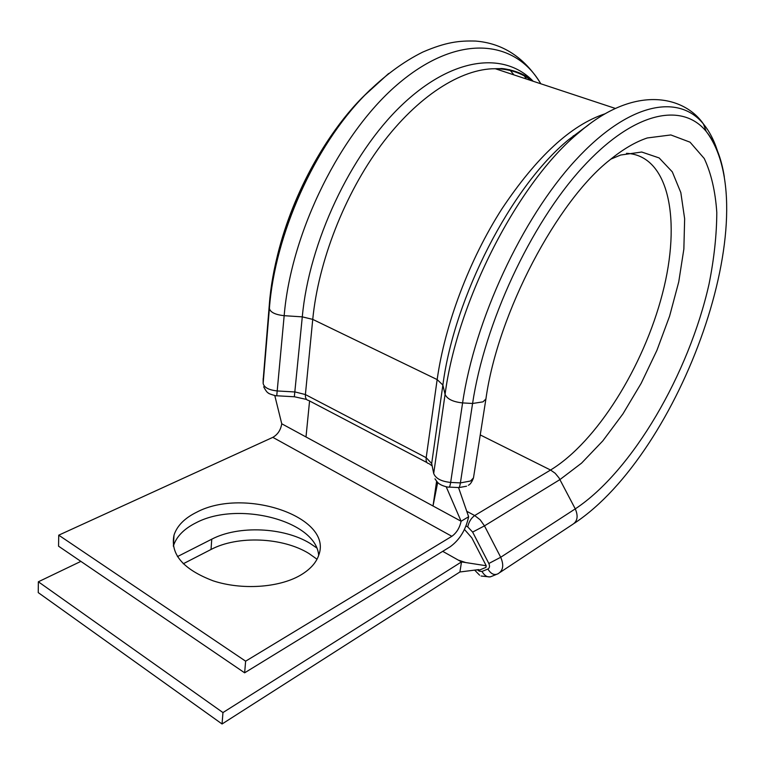 <?xml version="1.0" encoding="UTF-8"?>
<svg xmlns="http://www.w3.org/2000/svg" width="765" height="765" viewBox="0 0 765 765"><rect width="100%" height="100%" fill="white"/><g stroke="black" fill="none" stroke-linecap="round" stroke-linejoin="round"><path stroke-width="1.15" d="M183.246 563.767L211.035 549.471C237.733 535.318 282.706 537.307 308.84 553.439L317.016 559.225M177.451 556.604L211.752 539.191C238.537 525.192 283.652 527.228 309.892 543.284L316.595 547.826M300.014 575.471C309.94 569.715 316.213 562.877 318.814 554.96C333.052 516.834 244.112 487.009 196.806 512.139C184.681 518.087 177.078 525.746 174.009 535.127C170.126 554.166 183.179 569.409 213.158 580.836C241.692 590.226 278.603 587.75 300.014 575.471M318.67 555.409C316.356 520.774 237.992 500.549 196.117 522.763C184.04 528.778 176.457 536.514 173.387 545.961L173.33 546.181M436.624 487.764L437.236 481.979M436.605 481.281L433.019 505.99L437.685 482.419M245.632 661.18L451.857 536.303C456.581 532.87 459.669 527.85 461.104 521.252L468.639 516.738C465.78 529.839 459.66 539.832 450.26 546.707L244.637 672.818L245.632 661.18L58.733 535.175L272.828 437.351C277.752 434.53 280.726 430.007 281.75 423.781L306 436.958L309.576 400.956M244.637 672.818L58.551 546.191L58.733 535.175M446.186 486.741L461.104 521.252L306 436.958M468.639 516.738L458.598 487.716M281.75 423.781L274.778 395.543M479.473 570.068L485.938 567.401L486.215 565.746L471.804 537.814L464.47 529.466M38.355 581.783L222.959 712.569L222.06 723.986L38.25 592.617L38.355 581.783L80.87 561.386M222.06 723.986L459.918 571.971L461.505 561.902L442.715 551.345M222.959 712.569L461.505 561.902L486.215 565.746M478.766 569.59L460.454 571.914M269.376 304.011L269.395 308.458C270.332 312.302 275.257 314.711 284.169 315.687L302.29 316.863L312.742 319.387L437.159 379.583L442.878 385.053L445.077 394.358C447.123 399.034 452.957 401.893 462.596 402.916L472.579 403.48L460.396 482.897L470.571 481.003L473.478 477.886L473.717 476.394M263.17 378.57L263.141 383.38C264.03 387.52 268.821 390.054 277.513 390.972L295.214 391.986L305.398 394.558L426.182 457.69L431.68 463.504L433.698 473.468C435.62 478.469 441.271 481.462 450.661 482.428L460.396 482.897C459.775 486.636 459.096 488.185 458.35 487.544L449.294 487.104M263.131 380.406L269.328 304.518C274.597 233.325 312.789 147.884 361.663 98.197L370.461 89.515M477.637 569.868L479.158 571.13L481.979 571.465C484.934 576.341 488.233 577.938 491.866 576.265L496.236 574.496M574.381 523.26C680.812 452.803 767.773 212.718 706.229 131.437C682.122 101.831 633.401 111.432 581.926 168.061C530.537 224.422 484.58 323.289 472.579 403.48L482.983 401.855L485.909 398.995L486.129 397.609M509.624 69.663L513.965 74.903M523.834 75.113L526.32 78.986M468.314 485.268C470.226 484.465 471.948 482.007 473.478 477.886L485.909 398.995C497.919 312.197 557.742 200.774 609.533 160.181C622.863 149.28 635.457 141.879 647.305 137.958L670.848 134.946L690.049 142.185L704.249 158.508C711.192 173.359 715.371 191.336 716.795 212.45C716.69 234.845 714.108 258.723 709.04 284.083C688.902 373.76 632.292 471.192 575.27 508.878L500.702 557.264C504.087 565.144 503.188 570.652 497.986 573.779L497.814 573.855C494.18 575.529 490.881 573.913 487.907 569.026C489.667 567.993 489.973 566.148 488.835 563.499L472.627 532.077L467.74 526.894L466.019 525.957M610.786 159.158L620.673 155.027L641.72 152.025L659.143 157.934L672.301 171.867L680.831 192.608L684.646 218.8L683.862 249.036L678.737 281.922L669.605 316.117L656.925 350.322L641.185 383.303L622.94 413.875L602.83 440.86L581.572 463.121L559.961 479.569L484.475 525.871L500.702 557.264L488.835 563.499M451.857 536.303L272.828 437.351M500.109 572.363L572.325 524.608C577.46 521.5 578.445 516.26 575.27 508.878L558.957 477.829L555.17 473.267L550.561 470.035L474.692 515.543L480.191 519.817L484.475 525.871L472.627 532.077M466.755 511.278L474.692 515.543C471.164 518.096 468.849 521.873 467.74 526.894M626.506 153.335C669.452 155.247 681.481 220.999 662.442 293.693C643.585 366.578 596.949 441.778 550.561 470.035L480.248 434.922M263.141 383.38L269.395 308.458C274.826 234.951 314.386 146.44 364.857 95.147L388.649 73.507M263.686 386.813C265.761 390.772 267.425 392.904 268.706 393.21C267.32 393.286 276.796 396.366 276.748 395.773L284.169 315.687C291.121 231.69 341.161 131.197 399.607 82.658C458.12 33.727 513.994 39.522 539.985 82.391L540.826 83.787M276.892 395.782L294.334 396.767L302.29 316.863C308.993 242.639 350.456 154.291 401.281 105.627C452.192 56.753 504.384 51.236 533.186 81.262M426.947 462.557L308.639 400.468C306.268 400.057 305.187 398.087 305.398 394.558L312.742 319.387C318.355 261.573 344.632 194.147 381.085 145.092C417.633 96.074 461.19 68.611 495.271 68.716C509.299 68.869 521.491 72.904 531.847 80.813M432.168 465.904L428.916 463.59C426.707 463.303 425.789 461.343 426.182 457.69L437.159 379.583C444.886 324.637 469.184 260.062 501.792 209.046C536.657 156.71 571.082 124.953 605.077 113.784M432.674 468.39L431.68 463.504L442.878 385.053C454.267 297.088 511.278 186.65 568.385 139.871L588.333 125.049M433.698 473.468L445.077 394.358C457.288 300.616 518.479 182.051 579.038 132.469L568.385 139.871L588.964 124.504M434.979 478.833C436.978 481.864 438.594 483.643 439.837 484.149C441.912 485.756 448.29 487.477 448.673 487.076C449.39 487.716 450.05 486.167 450.661 482.428L462.596 402.916C474.654 320.363 522.046 218.436 575.137 160.65C628.314 102.587 678.584 93.254 703.427 123.978C709.977 132.001 714.988 142.099 718.459 154.272M579.038 132.469C635.878 83.27 684.885 96.868 703.427 123.978L706.229 131.437C715.313 142.653 721.338 157.791 724.312 176.858M481.979 571.465L487.907 569.026M211.752 539.191L211.035 549.471M481.089 576.026L490.049 576.944M173.387 545.961L174.009 535.127M460.501 493.224L458.57 487.707M573.922 136.017L573.272 135.787M275.199 265.465C288.042 204.026 321.214 139.708 361.663 98.197L364.857 95.147C383.628 76.28 402.945 61.917 422.816 52.058C445.899 42.123 459.105 40.574 475.629 41.071C502.328 43.213 523.786 56.993 539.985 82.391L540.348 83.624M531.168 80.306C522.466 70.925 501.094 67.922 500.683 68.621L495.271 68.716L615.356 108.439M478.689 569.772L476.413 569.982M458.245 560.076L465.751 562.562M479.607 575.184L474.759 570.221M294.515 396.777L306.583 399.454M466.526 486.224L458.981 487.582"/></g></svg>
